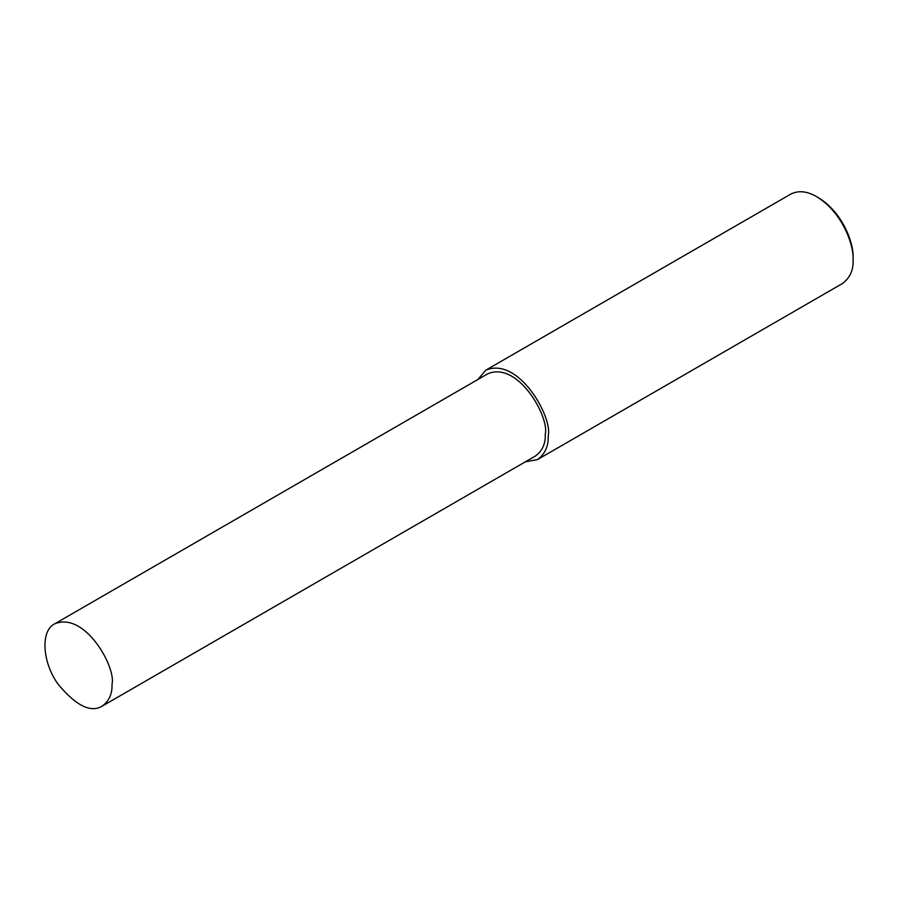 <?xml version="1.0" encoding="UTF-8"?>
<svg xmlns="http://www.w3.org/2000/svg" width="898" height="898" viewBox="0 0 898 898"><rect width="100%" height="100%" fill="white"/><g stroke="black" fill="none" stroke-linecap="round" stroke-linejoin="round"><path stroke-width="1.35" d="M525.308 461.853L537.498 459.585L842.403 283.555C849.957 277.965 853.527 270.085 853.1 259.915L853.1 257.805C853.931 243.583 842.919 212.523 818.415 197.717L816.585 196.662C807.089 191.106 798.479 190.253 790.768 194.103L485.852 370.144L477.803 379.562M853.1 259.915C853.976 244.952 842.38 212.254 816.585 196.662M537.498 459.585C545.052 454.006 548.611 446.126 548.195 435.945C553.022 417.828 518.864 356.248 485.852 370.144M102.159 706.154L535.433 456.004C542.381 450.875 545.658 443.623 545.266 434.262C549.711 417.592 518.281 360.94 487.917 373.714L54.655 623.863C40.253 630.665 42.307 662.657 58.101 684.197C75.982 705.705 90.664 713.023 102.159 706.154C109.118 701.012 112.396 693.761 112.003 684.399C116.448 667.73 85.018 611.078 54.655 623.863"/></g></svg>
